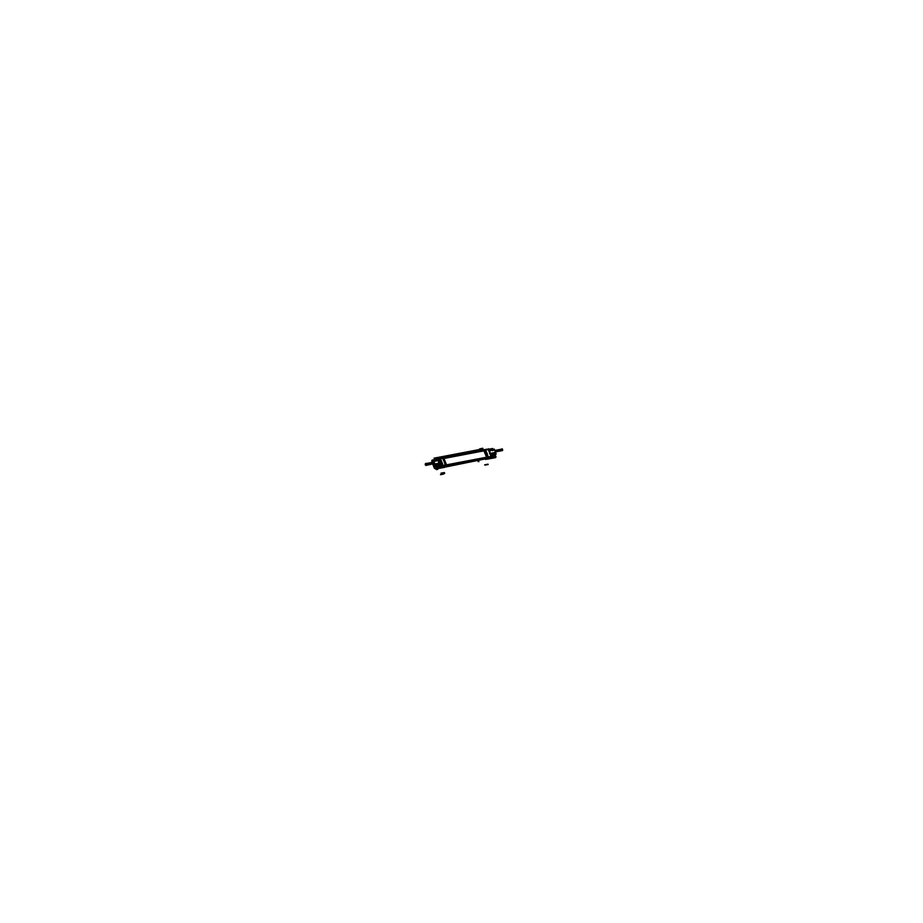 <?xml version="1.0" encoding="UTF-8"?>
<svg xmlns="http://www.w3.org/2000/svg" width="923" height="923" viewBox="0 0 923 923"><rect width="100%" height="100%" fill="white"/><g stroke="black" fill="none" stroke-linecap="round" stroke-linejoin="round"><path stroke-width="1.38" d="M491.278 454.762A0.738 0.588 42.9 0 0 491.14 454.797A0.738 0.588 -137.1 0 1 491.232 454.785L493.159 454.416A0.738 0.588 -137.1 0 1 493.678 455.72L491.751 456.089A0.738 0.588 -137.1 0 1 491.659 456.1A0.738 0.588 42.9 0 0 491.797 456.066M493.793 456.008A1.061 0.854 42.9 0 0 493.044 454.128L491.117 454.497A1.061 0.854 42.9 0 0 491.024 454.52A1.061 0.854 -137.1 0 1 491.174 454.474A1.061 0.854 -137.1 0 0 491.024 454.508A1.061 0.854 42.9 0 1 491.117 454.497A1.061 0.854 42.9 0 0 491.024 454.52A1.061 0.854 42.9 0 1 491.117 454.497L493.044 454.128A1.061 0.854 42.9 0 1 494.197 455.789A1.061 0.854 -137.1 0 1 493.747 456.008A1.061 0.854 -137.1 0 0 494.209 455.777A1.061 0.854 42.9 0 1 493.793 456.008A1.061 0.854 42.9 0 0 493.044 454.128A1.061 0.854 42.9 0 1 493.793 456.008L491.832 456.377L493.793 456.008M436.429 466.957L438.356 466.588A1.061 0.854 42.9 0 0 437.606 464.707L435.679 465.077A1.061 0.854 42.9 0 0 435.379 465.192A1.061 0.854 -137.1 0 1 435.679 465.077L437.606 464.707A1.061 0.854 -137.1 0 1 438.356 466.588L436.429 466.957A1.061 0.854 -137.1 0 1 435.091 465.93A1.061 0.854 42.9 0 0 436.429 466.957L438.356 466.588A1.061 0.854 42.9 0 0 437.606 464.707L435.644 465.077A1.061 0.854 42.9 0 0 435.379 465.192A1.061 0.854 -137.1 0 1 435.679 465.077L437.606 464.707A1.061 0.854 -137.1 0 1 438.356 466.588L436.429 466.957A1.061 0.854 -137.1 0 1 435.091 465.93A1.061 0.854 42.9 0 0 436.487 466.934A1.061 0.854 42.9 0 1 435.091 465.919A1.061 0.854 42.9 0 0 436.429 466.957L438.402 466.577L436.394 466.957M438.517 466.15A0.738 0.588 -137.1 0 1 438.24 466.3L436.314 466.669A0.738 0.588 -137.1 0 1 435.794 465.365L437.721 464.996A0.738 0.588 -137.1 0 1 438.529 466.138A0.738 0.588 42.9 0 0 437.698 464.996M494.601 456.977A1.731 0.888 79.2 0 0 495.489 457.635A1.731 0.888 79.2 0 0 495.801 457.45L487.275 459.077A0.981 0.785 -138.2 0 1 487.044 459.043L487.056 459.031A1.638 0.842 79.2 0 1 486.513 459.181L485.579 458.893A1.131 0.577 -100.8 0 1 485.533 458.869A1.142 0.588 -100.8 0 0 485.925 458.789L486.271 458.419A1.246 0.635 -100.8 0 0 486.467 457.277A9.057 4.638 -100.8 0 0 483.883 450.759A1.235 0.635 -100.8 0 0 483.191 450.574A1.246 0.635 -100.8 0 0 483.179 450.586A1.246 0.635 -100.8 0 1 483.802 450.678A1.246 0.635 -100.8 0 0 483.202 450.562M485.936 458.696L445.659 466.392L486.248 458.362A1.177 0.6 -100.8 0 0 486.456 457.427A9.045 4.627 -100.8 0 0 483.779 450.678M483.814 450.712L443.478 458.419A9.057 4.638 79.2 0 1 446.097 464.984L486.433 457.277A8.988 4.603 79.2 0 0 483.86 450.816L443.548 458.512L483.86 450.816A8.988 4.603 79.2 0 1 486.433 457.277L445.394 465.1A1.754 0.9 79.2 0 1 445.094 466.784M483.179 450.666A1.177 0.6 -100.8 0 1 483.779 450.724A1.177 0.6 -100.8 0 0 483.375 450.551M488.878 450.932L494.036 449.951A1.408 0.715 79.2 0 1 494.936 450.932A1.408 0.715 79.2 0 1 494.809 452.558L495.132 454.901A1.892 1.523 42.9 0 1 494.924 456.481A1.892 1.523 42.9 0 0 495.12 454.831M493.817 450.066A1.408 0.715 79.2 0 1 494.866 450.712A1.408 0.715 79.2 0 1 494.809 452.558L495.132 454.901A1.892 1.523 42.9 0 1 494.197 456.885L491.336 457.427L494.197 456.885A1.892 1.523 42.9 0 0 494.924 456.493L494.428 457.012A1.892 1.523 42.9 0 1 493.667 457.416L494.624 456.747L490.69 457.543M493.205 450.101A0.75 0.6 42.9 0 0 492.374 449.686A0.75 0.6 -137.1 0 1 493.228 450.101A0.75 0.6 42.9 0 0 492.374 449.686L492.478 449.663M490.782 457.773L487.413 459.066A1.731 0.888 79.2 0 1 486.859 459.204M491.348 456.343L488.302 449.501L485.29 450.078L488.302 449.501L487.263 449.259L488.302 449.501L491.071 456.435L490.782 458.12L487.413 459.066A1.731 0.888 79.2 0 1 487.136 459.227L490.586 458.443M444.828 467.084L445.89 466.127A1.246 0.635 79.2 0 0 446.109 465.134A1.246 0.635 79.2 0 1 445.89 466.127L445.555 466.496A1.142 0.588 79.2 0 1 445.509 466.53L485.66 458.846L444.713 467.188A1.661 0.854 79.2 0 1 444.678 467.211A0.981 0.785 42.9 0 0 444.782 467.119A0.981 0.785 -137.1 0 1 444.655 467.211A0.981 0.785 42.9 0 0 444.782 467.119A1.661 0.854 79.2 0 1 444.713 467.188M442.14 457.877A1.754 0.9 79.2 0 1 442.175 457.889A1.754 0.9 79.2 0 1 442.579 458.166A1.742 0.888 -100.8 0 0 442.198 457.9L443.167 458.2A1.246 0.635 79.2 0 1 443.421 458.373L442.579 458.166A9.565 4.903 79.2 0 1 445.417 465.307L486.467 457.427A1.177 0.6 -100.8 0 1 486.248 458.362L445.936 466.08M426.045 463.554L433.475 462.135L433.902 463.611L426.161 465.134M433.902 463.611L433.406 462.158M433.302 461.546A1.408 0.715 -100.8 0 0 433.141 461.65A1.408 0.715 -100.8 0 1 434.191 462.296A1.408 0.715 -100.8 0 1 434.133 464.142L434.456 466.473A1.892 1.523 42.9 0 0 436.717 467.846A1.892 1.523 42.9 0 1 434.456 466.473L434.133 464.142A1.408 0.715 -100.8 0 0 434.26 462.515A1.408 0.715 -100.8 0 0 433.36 461.523L438.471 460.554M432.679 461.177A0.75 0.6 42.9 0 0 432.564 461.719A0.75 0.6 42.9 0 1 432.968 461.027L432.968 461.027A0.75 0.6 42.9 0 0 432.679 461.177L432.218 461.673A0.75 0.6 42.9 0 0 432.079 462.238L433.568 460.635L435.494 465.48L433.983 467.119L432.702 463.888L433.972 467.003A1.892 1.523 42.9 0 0 434.837 468.03A1.892 1.523 42.9 0 1 433.972 466.992L434.375 466.565M432.645 463.9L434.387 468.284L434.964 468.019M434.918 468.099A1.892 1.523 -137.1 0 0 435.01 468.157L434.998 468.134A1.892 1.523 42.9 0 1 434.941 468.099A1.892 1.523 42.9 0 0 434.998 468.134L440.906 468.03L436.164 468.376L440.421 467.465M436.717 467.846L440.548 467.315L436.717 467.846M437.375 459.919L437.906 460.658M433.672 460.889L437.387 460.185L433.672 460.889M440.64 467.35L441.471 467.834M439.071 463.577L440.363 467.476L441.009 466.992L438.644 459.435L437.952 459.296L438.275 458.616L442.359 458.269A0.981 0.588 -37.6 0 1 442.671 458.269A0.981 0.577 -36.5 0 0 442.359 458.304M438.379 460.565L439.463 463.311L438.344 460.496L439.475 463.277L438.287 460.669L438.887 463.577L439.486 463.277L435.033 464.304L439.025 463.554M437.583 459.839L437.006 460.635M441.021 468.019L444.482 467.257L441.436 467.846L442.105 465.78L439.336 458.846L437.917 459.112M495.051 450.943L502.689 449.489L502.204 449.016L494.843 450.424L502.343 449.513L502.17 450.632L495.132 451.97L502.493 450.562L502.654 449.409L495.028 450.862L502.343 449.513L501.697 450.193M425.595 463.715L425.861 465.111M426.045 465.157L425.745 463.611M483.871 450.562L486.583 457.381M493.205 454.393L491.198 454.774M491.14 454.808A0.738 0.588 -137.1 0 1 491.232 454.785L493.159 454.416A0.738 0.588 -137.1 0 1 493.678 455.72L493.724 455.697M493.643 455.708A0.738 0.588 42.9 0 0 493.136 454.416M490.125 454.647L494.001 453.897L494.774 455.858L490.909 456.597M492.997 454.128A1.061 0.854 -137.1 0 1 494.209 455.777A1.061 0.854 -137.1 0 0 492.997 454.128M440.213 458.016L443.409 466.023L440.213 458.004M438.31 466.588A1.061 0.854 42.9 0 0 437.56 464.707A1.061 0.854 42.9 0 1 438.31 466.588M435.471 467.176L439.348 466.438L438.563 464.488L434.687 465.227L435.471 467.176M438.287 466.277L436.279 466.657M435.841 465.342A0.738 0.588 42.9 0 0 436.36 466.646M435.794 465.365A0.738 0.588 -137.1 0 0 436.314 466.669L438.24 466.3A0.738 0.588 -137.1 0 0 437.721 464.996L437.767 464.973M445.971 466.023L486.271 458.339M445.601 466.45L486.259 458.408L487.021 459.054A0.981 0.785 42.9 0 0 487.263 459.089A1.731 0.888 79.2 0 1 486.963 459.262A1.731 0.888 79.2 0 1 486.686 459.227M485.533 458.869A1.142 0.588 -100.8 0 0 485.925 458.789L487.067 459.066A1.65 0.842 79.2 0 1 486.548 459.192L485.556 458.881A1.131 0.577 -100.8 0 0 485.925 458.766L486.271 458.419A1.235 0.635 -100.8 0 0 486.444 457.254L446.097 464.904M483.894 450.862L443.582 458.558M485.279 458.916L485.498 459.481L487.136 457.704L483.906 449.582L482.268 451.347M494.659 455.535L496.182 453.908L494.243 449.051L492.732 450.689M494.163 456.873A1.892 1.523 42.9 0 0 494.924 456.481M489.271 450.112L493.055 449.386L493.32 450.055L493.055 449.386L489.271 450.112M490.621 457.727L495.963 456.712L495.247 454.901L495.963 456.712L490.621 457.727M486.386 457.439A1.177 0.6 79.2 0 1 486.167 458.385L485.66 458.846M486.398 457.439A8.988 4.603 -100.8 0 0 483.721 450.736A1.177 0.6 79.2 0 0 483.306 450.562M492.397 449.513A1.731 0.888 79.2 0 1 492.732 448.497L488.925 449.224M490.621 453.355L494.878 452.57M495.12 451.255A1.408 0.715 -100.8 0 0 494.716 450.239M489.559 453.551L494.913 452.524M494.555 453.17L490.782 453.874M494.566 452.939L490.724 453.678L494.555 452.939M490.621 458.2L491.924 456.758L490.828 454.012M488.29 449.236L488.729 448.751L489.778 451.382M491.278 456.331L490.436 458.5L487.782 458.685A0.981 0.785 42.9 0 1 487.379 458.673L487.044 459.054A1.65 0.842 79.2 0 1 486.548 459.192A1.661 0.854 -100.8 0 0 487.09 459.031M490.863 458.096L487.702 458.696L490.148 458.662M483.964 449.939L484.563 449.663A1.834 0.935 79.2 0 1 485.233 449.974A1.834 0.935 79.2 0 0 484.54 449.663L487.563 449.086A1.834 0.935 79.2 0 1 487.621 449.074A1.834 0.935 79.2 0 1 488.405 449.513L488.29 449.513M488.255 449.455L491.059 456.516M491.105 457.416L490.759 458.131M490.828 458.131A1.834 0.935 79.2 0 0 491.14 456.377L487.99 456.977A1.834 0.935 79.2 0 1 487.679 458.731M484.298 450.574L484.979 450.216A1.754 0.9 -100.8 0 0 484.033 449.893A1.742 0.888 79.2 0 1 484.933 450.205A0.981 0.588 142.4 0 1 485.29 450.078A9.645 4.938 79.2 0 1 488.048 457.012A1.834 0.935 79.2 0 1 487.759 458.696A1.834 0.935 79.2 0 0 488.059 456.966L487.644 457.035A1.731 0.888 79.2 0 1 487.356 458.696L486.433 458.477M484.367 449.709A1.834 0.935 79.2 0 1 484.471 449.674L488.682 449.605L491.371 456.354L487.69 457.035A1.742 0.888 79.2 0 1 487.39 458.685A0.981 0.785 -137.1 0 0 487.759 458.696L487.759 458.696A0.981 0.785 -137.1 0 1 487.39 458.685L486.444 458.466L487.39 458.685A1.742 0.888 79.2 0 0 487.667 457.07A1.754 0.9 -100.8 0 1 487.39 458.708M490.459 458.489L491.071 456.435L488.048 457.012A9.645 4.938 79.2 0 0 485.29 450.078A0.981 0.588 142.4 0 0 484.933 450.205L484.287 450.551L484.933 450.205A0.981 0.588 -37.7 0 1 485.302 450.055A0.981 0.577 143.5 0 0 484.933 450.239A1.731 0.888 79.2 0 0 484.033 449.893A1.742 0.888 79.2 0 1 484.933 450.205A9.553 4.892 79.2 0 1 487.667 457.07L488.048 457.012A1.834 0.935 79.2 0 1 487.759 458.696L490.055 458.662M487.517 449.097L488.694 449.616L485.256 450.112A1.834 0.935 79.2 0 0 484.471 449.674M488.013 457.173L491.151 456.585A9.645 4.938 -100.8 0 0 488.29 449.386L485.152 449.986A9.645 4.938 -100.8 0 1 488.013 457.173M486.998 457.346L488.094 457.162A9.645 4.938 -100.8 0 0 485.233 449.974A0.981 0.6 -38.3 0 0 484.84 450.112A9.553 4.892 -100.8 0 1 487.679 457.231A9.565 4.903 -100.8 0 0 484.875 450.089L484.24 450.436M442.786 458.085L443.525 457.289L446.767 465.411L445.024 466.934M440.317 458.269L443.409 466.023M433.199 462.261L433.752 463.646M433.002 461.015A0.75 0.6 42.9 0 0 432.575 461.708M432.749 463.877L433.96 466.923M434.941 468.157L436.244 468.353L433.96 467.038L432.702 463.888L433.995 467.142L432.737 463.877L433.972 466.992M435.31 468.284A1.892 1.523 -137.1 0 0 436.291 468.365L436.579 468.053M434.848 468.053A1.892 1.523 -137.1 0 1 433.948 466.946M436.775 467.834A1.892 1.523 -137.1 0 1 434.445 466.415M440.421 467.315L435.079 468.33L433.268 463.773L435.079 468.33L440.421 467.315M437.514 459.989L433.614 460.739L437.514 459.989M433.452 460.762L432.172 461.015L432.679 462.285L432.172 461.015L433.452 460.762M434.802 468.076A1.731 0.888 -100.8 0 0 435.829 469.022A1.731 0.888 -100.8 0 0 436.141 468.838L444.667 467.2A1.731 0.888 -100.8 0 1 444.355 467.396A1.731 0.888 -100.8 0 1 444.298 467.407M436.325 468.319L439.971 467.396M439.336 463.161L434.906 464.004L439.279 463.15L440.571 467.315M440.006 467.88L438.875 463.704L440.236 467.165M439.013 463.773L435.114 464.523M439.394 463.127L433.66 464.569M439.233 463.196L434.918 464.015M433.002 461.708A1.408 0.715 79.2 0 1 433.256 461.546A1.408 0.715 79.2 0 1 434.168 462.573A1.408 0.715 79.2 0 1 433.995 464.2M437.294 459.758L438.69 458.304L441.875 466.311L440.479 467.765M437.479 460.162L433.268 460.958M432.056 462.4A1.731 0.888 -100.8 0 1 432.16 460.058L437.548 459.492M441.148 468.007L444.194 467.43A1.731 0.888 -100.8 0 0 444.482 467.257L444.817 466.9A1.834 0.935 -100.8 0 0 445.094 465.169L445.417 465.1M445.151 466.738A0.981 0.785 -137.1 0 1 444.886 466.876L441.725 467.476A1.834 0.935 -100.8 0 0 442.013 465.746L445.163 465.146A1.834 0.935 -100.8 0 1 444.863 466.9M444.748 467.153L444.724 467.176A1.65 0.842 -100.8 0 0 444.782 467.119L445.117 466.761A0.981 0.785 42.9 0 1 444.886 466.876L441.367 467.857L441.09 467.13M441.436 467.846L442.129 465.757L445.117 465.204A9.645 4.938 -100.8 0 0 442.359 458.269A0.981 0.588 -36.9 0 1 442.694 458.293A9.553 4.892 -100.8 0 1 445.405 465.146A9.553 4.892 -100.8 0 0 442.671 458.269L443.502 458.466A9.057 4.638 79.2 0 1 446.097 464.984L446.121 464.973M434.998 468.134L440.398 467.476L442.129 465.757L439.336 458.846L438.263 458.616M441.217 465.977L438.61 459.412L439.313 458.789L442.129 465.85L441.217 465.977M439.383 458.858L437.594 459.689M440.663 467.361L441.217 465.907L438.644 459.435L437.433 460.023L437.94 458.973M444.886 466.876A0.981 0.785 42.9 0 0 445.128 466.75L445.89 466.127L445.128 466.75A1.731 0.888 -100.8 0 0 445.44 465.296L445.117 465.365A9.645 4.938 79.2 0 0 442.255 458.177A1.834 0.935 -100.8 0 0 441.563 457.866L442.232 457.9M442.336 458.154L439.198 458.754A9.645 4.938 79.2 0 1 442.059 465.953L445.198 465.354A9.645 4.938 79.2 0 0 442.336 458.154A1.834 0.935 -100.8 0 0 441.656 457.843L442.198 457.9M445.44 465.296A9.553 4.892 79.2 0 0 442.613 458.177A0.981 0.6 141.7 0 0 442.255 458.177M438.76 458.466A1.834 0.935 -100.8 0 1 439.29 458.881L442.44 458.281A1.834 0.935 -100.8 0 0 442.394 458.235M483.86 450.816L442.705 458.304M440.398 467.419L441.067 468.007M501.881 450.678L502.643 450.216L502.066 448.774L501.397 449.489M426.23 464.038L433.937 462.561L425.226 464.742M433.96 462.608L425.422 463.669L425.261 464.834M425.272 464.015L425.941 463.3L426.518 464.754L425.849 465.469L433.764 463.681M488.198 464.5L485.036 465.111M487.979 464.165L484.644 464.869M444.228 472.899L441.079 473.499M444.39 472.553L441.009 473.13M445.959 466.057L486.248 458.362L445.624 466.415M434.029 458.177L482.902 448.855M434.202 458.616L483.075 449.282M486.271 458.419A1.246 0.635 -100.8 0 0 486.467 457.277A9.057 4.638 -100.8 0 0 483.883 450.759M492.374 449.686L489.34 450.274M487.275 459.077A0.981 0.785 -137.1 0 1 487.044 459.054L486.098 458.823L487.044 459.054A0.981 0.785 -137.1 0 0 487.275 459.077M487.136 459.227L486.548 459.192A1.65 0.842 79.2 0 1 486.086 458.835M484.287 449.789A1.834 0.935 79.2 0 1 485.21 449.974M478.587 449.674L482.037 449.016M492.709 448.52L488.936 449.247M488.382 449.489L485.233 450.089M479.648 448.843L482.775 448.255M478.149 461.569L478.91 461.604M440.236 467.119L438.91 463.773L435.102 464.5L439.106 463.681M438.275 460.589L439.475 463.277L434.906 463.992M444.482 467.257L444.817 466.9A1.834 0.935 -100.8 0 0 445.117 465.204L441.69 465.85L441.794 467.476L444.817 466.9A1.834 0.935 -100.8 0 0 445.117 465.204A9.645 4.938 -100.8 0 0 442.359 458.269A0.981 0.588 -37.6 0 1 442.671 458.269L443.502 458.466M445.128 466.75A1.742 0.888 -100.8 0 0 445.428 465.296A1.742 0.888 -100.8 0 1 445.128 466.75L444.782 467.119M441.598 457.854A1.834 0.935 -100.8 0 1 442.267 458.166A1.834 0.935 -100.8 0 0 441.298 458.039M442.59 458.166A1.742 0.888 -100.8 0 0 441.955 457.877M436.118 468.861L444.644 467.234M444.678 473.28L441.24 473.937M442.025 465.792L445.174 465.192M443.628 474.099L440.49 474.699M437.802 469.265L436.614 469.68M425.572 464.731L426.218 464.038L425.572 464.731M494.001 457.093L491.14 457.866M486.94 457.197L487.667 457.07A9.553 4.892 79.2 0 0 484.933 450.205M439.279 463.15L435.033 464.304M441.794 467.476L444.817 466.9M439.336 458.846L442.359 458.269M443.202 458.212L483.537 450.516L443.202 458.212M493.701 457.393L490.275 458.05M434.975 468.169L433.948 467.015M444.724 467.176L445.509 466.53M440.086 458.143L438.737 458.408L440.086 458.143M495.489 457.635L486.963 459.262M488.763 450.955L494.14 449.928M487.159 459.227L486.513 459.181M488.636 449.547L491.382 456.424M435.829 469.022L444.355 467.396M436.164 468.376L439.729 467.696M438.633 460.519L433.256 461.546M443.178 458.212L442.175 457.889M433.475 462.135L425.422 463.669"/></g></svg>
